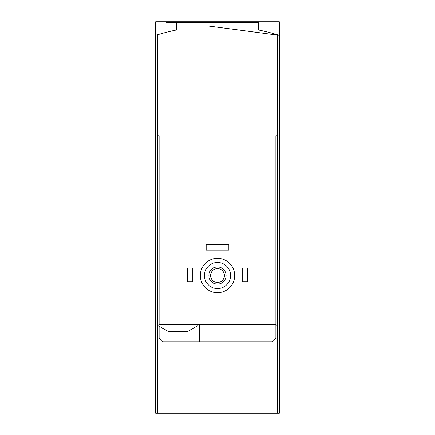 <?xml version="1.0" encoding="UTF-8"?>
<svg xmlns="http://www.w3.org/2000/svg" width="435" height="435" viewBox="0 0 435 435"><rect width="100%" height="100%" fill="white"/><g stroke="black" fill="none" stroke-linecap="round" stroke-linejoin="round"><path stroke-width="0.65" d="M155.686 35.36L155.686 21.75L279.313 21.75L279.313 413.25L157.399 413.25L157.399 34.833L155.686 35.36L155.686 413.25L157.399 413.25M208.724 26.062L279.313 35.36L277.601 34.833A206.054 206.054 0 0 0 258.711 30.037L258.711 22.435L165.985 22.435L165.985 32.413M214.063 21.75L214.063 22.435M169.677 331.513L168.388 331.513L158.775 326.022L197.24 326.022L187.621 331.513L169.677 331.513M275.882 135.763L277.601 135.763L275.882 135.763L275.882 164.957L159.118 164.957L159.118 324.646L275.882 324.646L275.882 338.387L272.446 341.818L162.554 341.818L159.118 338.387L159.118 326.359M159.118 164.957L159.118 135.763L157.399 135.763L159.118 135.763M275.882 326.022L276.225 326.022L276.225 324.646L275.882 324.646L275.882 164.957M176.289 22.435L176.289 30.037A206.054 206.054 0 0 0 157.399 34.833M277.601 413.25L277.601 34.833M204.45 275.54A13.05 13.05 0 0 1 224.025 264.235A13.05 13.05 0 0 1 224.025 286.839A13.05 13.05 0 0 1 204.45 275.54M208.914 275.54A8.586 8.586 0 0 1 221.79 268.101A8.586 8.586 0 0 1 221.79 282.973A8.586 8.586 0 0 1 208.914 275.54M200.328 275.54A17.172 17.172 0 0 1 226.086 260.668A17.172 17.172 0 0 1 226.086 290.411A17.172 17.172 0 0 1 200.328 275.54M210.589 275.54A6.911 6.911 0 0 1 220.958 269.553A6.911 6.911 0 0 1 220.958 281.527A6.911 6.911 0 0 1 210.589 275.54M242.224 267.982L247.722 267.982L247.722 281.722L242.224 281.722L242.224 267.982M187.278 267.982L192.776 267.982L192.776 281.722L187.278 281.722L187.278 267.982M206.168 244.628L228.832 244.628L228.832 250.125L206.168 250.125L206.168 244.628M199.301 341.818L199.301 324.646M159.118 324.646L158.775 324.646L158.775 326.022M178.007 341.818L178.007 331.513M269.015 21.75L269.015 32.413M276.225 326.022L275.882 326.359M197.24 324.646L197.24 326.022"/></g></svg>
